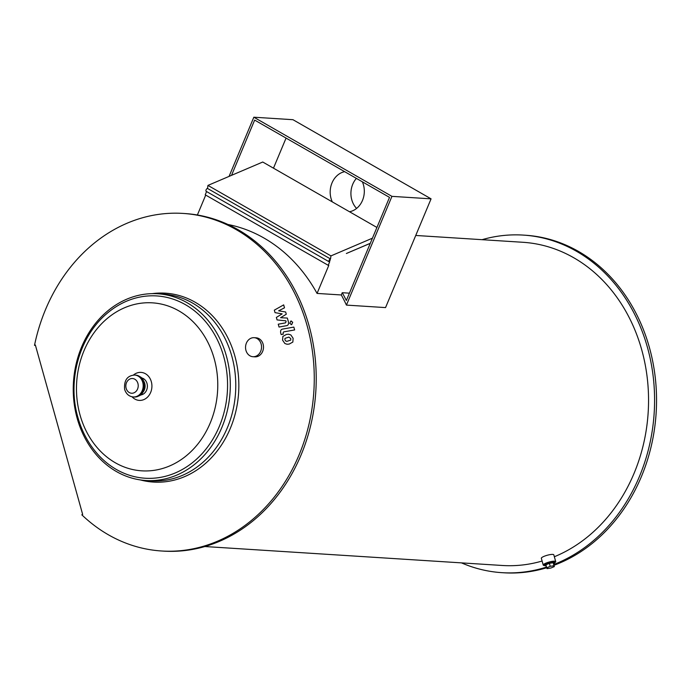<?xml version="1.0" encoding="UTF-8"?>
<svg xmlns="http://www.w3.org/2000/svg" width="690" height="690" viewBox="0 0 690 690"><rect width="100%" height="100%" fill="white"/><g stroke="black" fill="none" stroke-linecap="round" stroke-linejoin="round"><path stroke-width="1.03" d="M554.018 565.722L554.329 566.576L550.853 568.043L547.058 568.638L546.747 567.775L550.223 566.317L554.018 565.722L553.182 562.738L554.329 566.576M550.223 566.317L549.395 563.333L545.911 564.791L546.747 567.775M549.395 563.333L553.182 562.738M546.221 565.886A5.037 1.052 -15.6 0 1 544.85 565.55A5.037 1.052 -15.6 0 1 548.136 563.575A5.037 1.052 -15.6 0 1 553.725 562.514A5.037 1.052 -15.6 0 1 554.562 562.842A5.037 1.052 -15.6 0 1 553.561 563.834M543.228 565.093A6.477 1.354 -15.6 0 0 544.85 565.524L544.617 564.705A5.037 1.052 -15.6 0 1 547.903 562.73A5.037 1.052 -15.6 0 1 553.484 561.669A5.037 1.052 -15.6 0 1 554.32 561.996L554.562 562.842A6.477 1.354 -15.6 0 0 555.709 561.608L553.811 554.829A6.477 1.354 -15.6 0 0 550.335 554.579A6.477 1.354 -15.6 0 0 544.056 556.347A6.477 1.354 -15.6 0 0 541.34 558.314L543.228 565.093A6.477 1.354 -15.6 0 1 545.945 563.126A6.477 1.354 -15.6 0 1 552.224 561.358A6.477 1.354 -15.6 0 1 555.709 561.608M204.835 546.532L502.337 565.481A161.926 135.801 -86.4 0 0 542.099 561.039M554.355 556.744A161.926 135.801 -86.4 0 0 641.709 349.752A161.926 135.801 -86.4 0 0 522.925 242.285L415.742 235.463M229.071 176.39L253.842 117.214L391.946 196.357L431.069 198.849L385.546 307.593L346.432 305.101A161.926 135.801 -86.4 0 0 341.309 294.966L317.055 293.423L328.811 265.339L328.224 265.305L329.691 261.795A1.621 0.819 -60.2 0 1 329.173 261.803A1.621 0.819 -60.2 0 1 329.147 260.225A1.621 0.819 -60.2 0 1 330.51 258.94L330.95 255.895L372.428 238.188M228.002 224.492A161.926 135.801 93.6 0 1 317.055 293.423M553.76 564.515A169.119 141.838 -86.4 0 0 557.106 563.169A169.119 141.838 -86.4 0 0 653.542 379.655A169.119 141.838 -86.4 0 0 523.382 235.1A169.119 141.838 -86.4 0 0 482.068 239.68M461.489 562.885A169.119 141.838 -86.4 0 0 501.88 572.666A169.119 141.838 -86.4 0 0 546.549 567.068M523.382 235.1L525.34 235.23A169.119 141.838 93.6 0 1 655.5 379.776A169.119 141.838 93.6 0 1 559.055 563.29A169.119 141.838 93.6 0 1 553.975 565.3M546.739 567.741A169.119 141.838 93.6 0 1 503.838 572.786L501.88 572.666M35.363 345L82.671 514.455L81.808 514.809A169.119 141.838 -86.4 0 0 161.564 550.991A169.119 141.838 -86.4 0 0 313.864 391.221A169.119 141.838 -86.4 0 0 183.066 213.426A169.119 141.838 -86.4 0 0 34.5 345.362L35.363 345M35.475 345.423L34.5 345.362M161.564 550.991L163.521 551.112A169.119 141.838 -86.4 0 0 315.822 391.351A169.119 141.838 -86.4 0 0 185.024 213.555L183.066 213.426M261.139 344.008A9.539 7.995 93.6 0 1 252.937 356.713A9.539 7.995 93.6 0 1 245.562 346.69A9.539 7.995 93.6 0 1 254.144 337.686A9.539 7.995 93.6 0 1 261.139 344.008M254.144 337.686L256.102 337.807A9.539 7.995 93.6 0 1 263.097 344.138A9.539 7.995 93.6 0 1 254.895 356.842L252.937 356.713M97.566 454.055A91.339 76.599 -86.4 0 0 202.601 453.08A91.339 76.599 -86.4 0 0 210.562 328.173A91.339 76.599 -86.4 0 0 106.493 313.881C79.1 337.169 67.223 380.82 77.858 417.278C81.825 431.379 88.398 443.636 97.566 454.055M140.536 394.999A8.634 7.245 -86.4 0 0 147.367 386.857A8.634 7.245 -86.4 0 0 141.623 377.913M145.832 480.507L151.308 480.852A93.555 78.462 -86.4 0 0 235.557 392.472A93.555 78.462 -86.4 0 0 163.202 294.121L157.725 293.768A93.555 78.462 -86.4 0 0 77.202 418.416A93.555 78.462 -86.4 0 0 145.832 480.507A93.555 78.462 -86.4 0 0 230.081 392.127A93.555 78.462 -86.4 0 0 157.725 293.768M152.197 293.647A94.633 79.367 93.6 0 1 238.619 392.67A94.633 79.367 93.6 0 1 140.329 479.921M370.263 243.372L346.371 253.497L370.297 243.285M205.715 195.097L197.383 214.995M328.224 265.305L205.223 194.813L206.586 191.553M329.173 261.803L206.172 191.32A1.621 0.819 -60.2 0 1 206.146 189.741A1.621 0.819 -60.2 0 1 207.509 188.448L207.949 185.412L262.743 162.021L376.921 227.459M329.768 260.889L330.243 259.932L329.768 260.889M207.509 188.448L330.51 258.94M207.949 185.412L330.95 255.895M349.416 293.172L342.249 292.715L341.309 294.966M391.946 196.357L346.432 305.101M231.521 175.355L254.653 120.086L389.514 197.375L346.346 300.512A164.082 137.612 -86.4 0 0 342.249 292.715M362.353 181.806A20.329 17.052 93.6 0 1 349.502 211.744M332.313 201.894A20.329 17.052 93.6 0 1 344.646 171.663M356.394 178.391A20.329 17.052 -86.4 0 0 356.592 208.423M286.065 138.095L273.473 168.17M431.069 198.849L292.965 119.698L253.842 117.214M275.025 312.639L282.158 313.881L276.362 317.426L277.061 319.919L285.841 320.824L286.091 321.713L285.453 322.886L278.243 324.197L279.045 327.043L286.41 325.706C288.144 325.456 288.808 324.162 288.411 321.833L287.351 318.055L280.571 317.711L286.281 314.226L285.66 312.001L278.648 310.811L284.496 307.826L283.676 304.885L274.327 310.146L275.025 312.639M290.731 340.118L290.809 338.695L288.886 337.099L284.987 338.35L284.901 339.747L285.729 341.007L286.833 341.369L290.731 340.118M290.87 334.978L288.67 334.219L286.514 334.391L282.865 336.41L282.589 340.161L284.841 343.491L287.04 344.25L289.222 344.069L292.853 342.068L293.121 338.281L290.87 334.978M293.837 327.086L282.71 329.07C280.977 329.32 280.304 330.605 280.692 332.934L281.149 334.555L283.323 334.167L283.012 333.072L283.659 331.899L294.639 329.941L293.837 327.086M289.774 323.438L291.723 324.559L292.707 322.213L290.757 321.1L289.774 323.438M291.128 324.662L291.723 324.559M291.361 320.988L290.757 321.1M80.031 414.975A84.163 70.587 -86.4 0 0 169.257 466.112A84.163 70.587 -86.4 0 0 214.211 358.705A84.163 70.587 -86.4 0 0 124.993 307.568A84.163 70.587 -86.4 0 0 80.031 414.975M132.04 396.785A14.033 11.773 -86.4 0 0 147.246 397.388A14.033 11.773 -86.4 0 0 150.575 379.603A14.033 11.773 -86.4 0 0 136.456 373.178A14.033 11.773 -86.4 0 0 133.42 375.058M143.063 392.101A8.634 7.245 -86.4 0 0 143.762 381.113M135.654 375.11C143.555 377.214 142.563 379.586 144.089 381.941L143.908 390.376C141.907 393.05 143.08 395.689 134.265 397.017A10.971 9.203 -86.4 0 0 144.141 386.65A10.971 9.203 -86.4 0 0 135.654 375.11L134.679 375.05C127.245 375.567 123.898 380.363 124.631 389.436C126.201 394.024 129.082 396.534 133.282 396.957A10.971 9.203 -86.4 0 0 143.166 386.59A10.971 9.203 -86.4 0 0 134.679 375.05M126.149 388.341A7.374 6.184 -86.4 0 0 136.646 390.661A7.374 6.184 -86.4 0 0 133.282 378.629A7.374 6.184 -86.4 0 0 126.149 388.341M134.265 397.017L133.282 396.957"/></g></svg>
